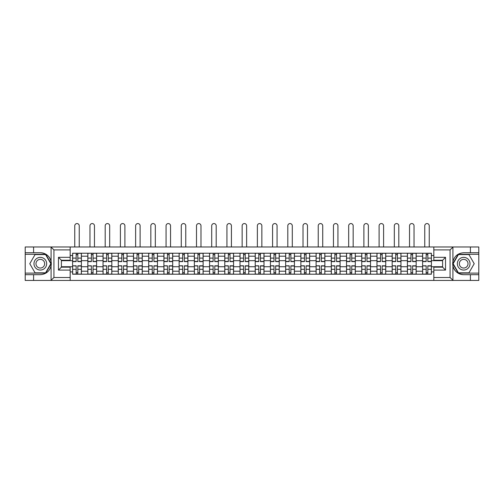 <?xml version="1.0" encoding="UTF-8"?>
<svg xmlns="http://www.w3.org/2000/svg" width="504" height="504" viewBox="0 0 504 504"><rect width="100%" height="100%" fill="white"/><g stroke="black" fill="none" stroke-linecap="round" stroke-linejoin="round"><path stroke-width="0.76" d="M70.169 280.438L433.831 280.438L433.831 267.17L442.606 267.17L442.606 260.24L433.831 260.24L433.831 246.979L70.169 246.979L70.169 260.24L61.394 260.24L61.394 267.17L70.169 267.17L70.169 280.438L50.917 280.438L53.928 277.509L70.169 277.509M50.917 280.438L25.2 280.438L25.2 274.68L33.592 274.68L33.592 280.438L54.268 280.438M54.268 246.979L25.2 246.979L25.2 273.118L45.757 273.118L51.188 263.705L45.757 254.293L25.2 254.293M433.831 246.979L478.8 246.979L478.8 252.731L470.408 252.731L470.408 246.979L449.732 246.979M87.828 274.195L87.828 256.196L81.39 256.196L81.39 274.195M81.39 256.196L81.39 253.222M87.828 256.196L87.828 253.222M96.604 253.222L96.604 274.195M103.043 274.195L103.043 253.222M111.825 253.222L111.825 274.195M118.264 274.195L118.264 253.222M127.04 253.222L127.04 274.195M133.478 274.195L133.478 253.222M142.26 253.222L142.26 274.195M148.699 274.195L148.699 253.222M157.475 253.222L157.475 274.195M163.913 274.195L163.913 253.222M172.696 253.222L172.696 274.195M179.134 274.195L179.134 253.222M187.91 253.222L187.91 274.195M194.349 274.195L194.349 253.222M203.131 253.222L203.131 274.195M209.569 274.195L209.569 253.222M218.345 253.222L218.345 274.195M224.784 274.195L224.784 253.222M233.566 253.222L233.566 274.195M239.999 274.195L239.999 253.222M248.781 253.222L248.781 274.195M255.219 274.195L255.219 253.222M264.002 253.222L264.002 274.195M270.434 274.195L270.434 253.222M279.216 253.222L279.216 274.195M285.655 274.195L285.655 253.222M294.43 253.222L294.43 274.195M300.869 274.195L300.869 253.222M309.651 253.222L309.651 274.195M316.09 274.195L316.09 253.222M324.866 253.222L324.866 274.195M331.304 274.195L331.304 253.222M340.087 253.222L340.087 274.195M346.525 274.195L346.525 253.222M355.301 253.222L355.301 274.195M361.74 274.195L361.74 253.222M370.522 253.222L370.522 274.195M376.961 274.195L376.961 253.222M385.736 253.222L385.736 274.195M392.175 274.195L392.175 253.222M400.957 253.222L400.957 274.195M407.396 274.195L407.396 253.222M416.172 253.222L416.172 274.195M422.61 274.195L422.61 253.222M422.61 266.729L416.172 266.729M407.396 266.729L400.957 266.729M392.175 266.729L385.736 266.729M376.961 266.729L370.522 266.729M361.74 266.729L355.301 266.729M346.525 266.729L340.087 266.729M331.304 266.729L324.866 266.729M316.09 266.729L309.651 266.729M300.869 266.729L294.43 266.729M285.655 266.729L279.216 266.729M270.434 266.729L264.002 266.729M255.219 266.729L248.781 266.729M239.999 266.729L233.566 266.729M224.784 266.729L218.345 266.729M209.569 266.729L203.131 266.729M194.349 266.729L187.91 266.729M179.134 266.729L172.696 266.729M163.913 266.729L157.475 266.729M148.699 266.729L142.26 266.729M133.478 266.729L127.04 266.729M118.264 266.729L111.825 266.729M103.043 266.729L96.604 266.729M87.828 266.729L81.39 266.729M422.61 260.681L416.172 260.681M407.396 260.681L400.957 260.681M392.175 260.681L385.736 260.681M376.961 260.681L370.522 260.681M361.74 260.681L355.301 260.681M346.525 260.681L340.087 260.681M331.304 260.681L324.866 260.681M316.09 260.681L309.651 260.681M300.869 260.681L294.43 260.681M285.655 260.681L279.216 260.681M270.434 260.681L264.002 260.681M255.219 260.681L248.781 260.681M239.999 260.681L233.566 260.681M224.784 260.681L218.345 260.681M209.569 260.681L203.131 260.681M194.349 260.681L187.91 260.681M179.134 260.681L172.696 260.681M163.913 260.681L157.475 260.681M148.699 260.681L142.26 260.681M133.478 260.681L127.04 260.681M118.264 260.681L111.825 260.681M103.043 260.681L96.604 260.681M87.828 260.681L81.39 260.681M61.394 266.729L72.608 266.729L72.608 260.681L61.394 260.681M70.169 255.509L72.608 255.509L72.608 260.681M442.606 260.681L431.392 260.681L431.392 253.222L72.608 253.222L72.608 255.509M431.392 255.509L433.831 255.509M433.831 271.902L431.392 271.902L431.392 266.729L442.606 266.729M72.608 266.729L72.608 274.195L431.392 274.195L431.392 271.902M72.608 271.902L70.169 271.902M431.392 260.681L431.392 266.729M77.83 272.727L76.167 272.727M76.167 254.684L77.83 254.684M93.045 272.727L91.388 272.727M91.388 254.684L93.045 254.684M108.266 272.727L106.602 272.727M106.602 254.684L108.266 254.684M123.48 272.727L121.823 272.727M121.823 254.684L123.48 254.684M138.695 272.727L137.038 272.727M137.038 254.684L138.695 254.684M153.915 272.727L152.258 272.727M152.258 254.684L153.915 254.684M169.13 272.727L167.473 272.727M167.473 254.684L169.13 254.684M184.351 272.727L182.694 272.727M182.694 254.684L184.351 254.684M199.565 272.727L197.908 272.727M197.908 254.684L199.565 254.684M214.786 272.727L213.129 272.727M213.129 254.684L214.786 254.684M230 272.727L228.344 272.727M228.344 254.684L230 254.684M245.221 272.727L243.564 272.727M243.564 254.684L245.221 254.684M260.436 272.727L258.779 272.727M258.779 254.684L260.436 254.684M275.656 272.727L274 272.727M274 254.684L275.656 254.684M290.871 272.727L289.214 272.727M289.214 254.684L290.871 254.684M306.092 272.727L304.435 272.727M304.435 254.684L306.092 254.684M321.306 272.727L319.649 272.727M319.649 254.684L321.306 254.684M336.527 272.727L334.87 272.727M334.87 254.684L336.527 254.684M351.742 272.727L350.085 272.727M350.085 254.684L351.742 254.684M366.962 272.727L365.305 272.727M365.305 254.684L366.962 254.684M382.177 272.727L380.52 272.727M380.52 254.684L382.177 254.684M397.398 272.727L395.734 272.727M395.734 254.684L397.398 254.684M412.612 272.727L410.955 272.727M410.955 254.684L412.612 254.684M427.833 272.727L426.17 272.727M426.17 254.684L427.833 254.684M79.241 246.979L79.241 225.811A2.243 2.243 0 0 0 76.999 223.562A2.243 2.243 0 0 0 74.756 225.811L74.756 246.979M77.83 261.608L77.83 253.317L81.339 253.317L81.339 261.608L77.83 261.608M76.167 254.583L77.83 254.583M74.756 253.222L72.658 253.317L72.658 261.608L76.167 261.608L76.167 253.317L79.241 253.222M76.167 266.011L72.658 265.803L76.167 265.803L76.167 274.094L72.658 274.094L74.611 274.094M72.658 266.011L72.658 274.094M77.83 272.828L76.167 272.828M79.386 274.094L81.339 274.094L81.339 265.803L77.83 265.803L77.83 274.094L74.756 274.094M81.339 274.094L79.241 274.094M94.462 246.979L94.462 225.811A2.243 2.243 0 0 0 92.213 223.562A2.243 2.243 0 0 0 89.97 225.811L89.97 246.979M93.045 261.608L93.045 253.317L96.554 253.317L96.554 261.608L93.045 261.608M91.388 254.583L93.045 254.583M89.97 253.222L87.872 253.317L87.872 261.608L91.388 261.608L91.388 253.317L94.462 253.222M109.677 246.979L109.677 225.811A2.243 2.243 0 0 0 107.434 223.562A2.243 2.243 0 0 0 105.191 225.811L105.191 246.979M108.266 261.608L108.266 253.317L111.775 253.317L111.775 261.608L108.266 261.608M106.602 254.583L108.266 254.583M105.191 253.222L103.093 253.317L103.093 261.608L106.602 261.608L106.602 253.317L109.677 253.222M33.592 274.68L40.32 274.68C45.984 274.258 49.575 271.303 51.087 265.829L51.087 261.582C49.575 256.108 45.984 253.153 40.32 252.731L25.2 252.731M25.2 274.68L25.2 273.118M70.169 249.902L53.928 249.902L50.917 246.979L33.592 246.979L33.592 252.731M50.917 246.979L70.169 246.979M40.32 252.731A10.975 10.975 0 0 1 51.087 265.829L51.087 280.35M61.394 260.24L58.464 257.317L70.169 257.317M70.169 270.094L58.464 270.094L61.394 267.17M453.083 246.979L450.072 249.902L433.831 249.902M470.408 252.731L463.68 252.731C458.016 253.153 454.425 256.108 452.913 261.582L452.913 265.829C454.425 271.303 458.016 274.258 463.68 274.68L478.8 274.68L478.8 254.293L458.243 254.293L452.812 263.705L458.243 273.118L478.8 273.118M433.831 277.509L450.072 277.509L453.083 280.438L478.8 280.438L478.8 274.68M478.8 252.731L478.8 254.293M470.408 280.438L470.408 274.68M453.083 280.438L433.831 280.438M463.68 274.68A10.975 10.975 0 0 1 452.913 261.582L452.913 247.061M442.606 267.17L445.536 270.094L433.831 270.094M433.831 257.317L445.536 257.317L442.606 260.24M33.982 263.705A6.338 6.338 0 0 0 40.32 270.049A6.338 6.338 0 0 0 46.658 263.705A6.338 6.338 0 0 0 40.32 257.368A6.338 6.338 0 0 0 33.982 263.705M35.979 263.705A4.341 4.341 0 0 0 40.32 268.046A4.341 4.341 0 0 0 44.661 263.705A4.341 4.341 0 0 0 40.32 259.365A4.341 4.341 0 0 0 35.979 263.705M45.587 254.583L50.854 263.705L45.587 272.828L35.053 272.828L29.786 263.705L35.053 254.583L45.587 254.583M457.342 263.705A6.338 6.338 0 0 0 463.68 270.049A6.338 6.338 0 0 0 470.018 263.705A6.338 6.338 0 0 0 463.68 257.368A6.338 6.338 0 0 0 457.342 263.705M459.339 263.705A4.341 4.341 0 0 0 463.68 268.046A4.341 4.341 0 0 0 468.021 263.705A4.341 4.341 0 0 0 463.68 259.365A4.341 4.341 0 0 0 459.339 263.705M468.947 254.583L474.214 263.705L468.947 272.828L458.413 272.828L453.146 263.705L458.413 254.583L468.947 254.583M91.388 266.011L87.872 265.803L91.388 265.803L91.388 274.094L87.872 274.094L89.825 274.094M87.872 266.011L87.872 274.094M93.045 272.828L91.388 272.828M94.607 274.094L96.554 274.094L96.554 265.803L93.045 265.803L93.045 274.094L89.97 274.094M96.554 274.094L94.462 274.094M106.602 266.011L103.093 265.803L106.602 265.803L106.602 274.094L103.093 274.094L105.046 274.094M103.093 266.011L103.093 274.094M108.266 272.828L106.602 272.828M109.822 274.094L111.775 274.094L111.775 265.803L108.266 265.803L108.266 274.094L105.191 274.094M111.775 274.094L109.677 274.094M124.898 246.979L124.898 225.811A2.243 2.243 0 0 0 122.648 223.562A2.243 2.243 0 0 0 120.406 225.811L120.406 246.979M123.48 261.608L123.48 253.317L126.989 253.317L126.989 261.608L123.48 261.608M121.823 254.583L123.48 254.583M120.406 253.222L118.308 253.317L118.308 261.608L121.823 261.608L121.823 253.317L124.898 253.222M140.112 246.979L140.112 225.811A2.243 2.243 0 0 0 137.869 223.562A2.243 2.243 0 0 0 135.626 225.811L135.626 246.979M138.695 261.608L138.695 253.317L142.21 253.317L142.21 261.608L138.695 261.608M137.038 254.583L138.695 254.583M135.626 253.222L133.528 253.317L133.528 261.608L137.038 261.608L137.038 253.317L140.112 253.222M155.327 246.979L155.327 225.811A2.243 2.243 0 0 0 153.084 223.562A2.243 2.243 0 0 0 150.841 225.811L150.841 246.979M153.915 261.608L153.915 253.317L157.424 253.317L157.424 261.608L153.915 261.608M152.258 254.583L153.915 254.583M150.841 253.222L148.743 253.317L148.743 261.608L152.258 261.608L152.258 253.317L155.327 253.222M121.823 266.011L118.308 265.803L121.823 265.803L121.823 274.094L118.308 274.094L120.261 274.094M118.308 266.011L118.308 274.094M123.48 272.828L121.823 272.828M125.042 274.094L126.989 274.094L126.989 265.803L123.48 265.803L123.48 274.094L120.406 274.094M126.989 274.094L124.898 274.094M137.038 266.011L133.528 265.803L137.038 265.803L137.038 274.094L133.528 274.094L135.482 274.094M133.528 266.011L133.528 274.094M138.695 272.828L137.038 272.828M140.257 274.094L142.21 274.094L142.21 265.803L138.695 265.803L138.695 274.094L135.626 274.094M142.21 274.094L140.112 274.094M152.258 266.011L148.743 265.803L152.258 265.803L152.258 274.094L148.743 274.094L150.696 274.094M148.743 266.011L148.743 274.094M153.915 272.828L152.258 272.828M155.478 274.094L157.424 274.094L157.424 265.803L153.915 265.803L153.915 274.094L150.841 274.094M157.424 274.094L155.327 274.094M170.547 246.979L170.547 225.811A2.243 2.243 0 0 0 168.304 223.562A2.243 2.243 0 0 0 166.062 225.811L166.062 246.979M169.13 261.608L169.13 253.317L172.645 253.317L172.645 261.608L169.13 261.608M167.473 254.583L169.13 254.583M166.062 253.222L163.964 253.317L163.964 261.608L167.473 261.608L167.473 253.317L170.547 253.222M167.473 266.011L163.964 265.803L167.473 265.803L167.473 274.094L163.964 274.094L165.911 274.094M163.964 266.011L163.964 274.094M169.13 272.828L167.473 272.828M170.692 274.094L172.645 274.094L172.645 265.803L169.13 265.803L169.13 274.094L166.062 274.094M172.645 274.094L170.547 274.094M185.762 246.979L185.762 225.811A2.243 2.243 0 0 0 183.519 223.562A2.243 2.243 0 0 0 181.276 225.811L181.276 246.979M184.351 261.608L184.351 253.317L187.86 253.317L187.86 261.608L184.351 261.608M182.694 254.583L184.351 254.583M181.276 253.222L179.178 253.317L179.178 261.608L182.694 261.608L182.694 253.317L185.762 253.222M182.694 266.011L179.178 265.803L182.694 265.803L182.694 274.094L179.178 274.094L181.131 274.094M179.178 266.011L179.178 274.094M184.351 272.828L182.694 272.828M185.913 274.094L187.86 274.094L187.86 265.803L184.351 265.803L184.351 274.094L181.276 274.094M187.86 274.094L185.762 274.094M200.983 246.979L200.983 225.811A2.243 2.243 0 0 0 198.74 223.562A2.243 2.243 0 0 0 196.497 225.811L196.497 246.979M199.565 261.608L199.565 253.317L203.081 253.317L203.081 261.608L199.565 261.608M197.908 254.583L199.565 254.583M196.497 253.222L194.399 253.317L194.399 261.608L197.908 261.608L197.908 253.317L200.983 253.222M197.908 266.011L194.399 265.803L197.908 265.803L197.908 274.094L194.399 274.094L196.346 274.094M194.399 266.011L194.399 274.094M199.565 272.828L197.908 272.828M201.127 274.094L203.081 274.094L203.081 265.803L199.565 265.803L199.565 274.094L196.497 274.094M203.081 274.094L200.983 274.094M216.197 246.979L216.197 225.811A2.243 2.243 0 0 0 213.954 223.562A2.243 2.243 0 0 0 211.712 225.811L211.712 246.979M214.786 261.608L214.786 253.317L218.295 253.317L218.295 261.608L214.786 261.608M213.129 254.583L214.786 254.583M211.712 253.222L209.614 253.317L209.614 261.608L213.129 261.608L213.129 253.317L216.197 253.222M213.129 266.011L209.614 265.803L213.129 265.803L213.129 274.094L209.614 274.094L211.567 274.094M209.614 266.011L209.614 274.094M214.786 272.828L213.129 272.828M216.348 274.094L218.295 274.094L218.295 265.803L214.786 265.803L214.786 274.094L211.712 274.094M218.295 274.094L216.197 274.094M231.418 246.979L231.418 225.811A2.243 2.243 0 0 0 229.175 223.562A2.243 2.243 0 0 0 226.932 225.811L226.932 246.979M230 261.608L230 253.317L233.516 253.317L233.516 261.608L230 261.608M228.344 254.583L230 254.583M226.932 253.222L224.834 253.317L224.834 261.608L228.344 261.608L228.344 253.317L231.418 253.222M246.632 246.979L246.632 225.811A2.243 2.243 0 0 0 244.39 223.562A2.243 2.243 0 0 0 242.147 225.811L242.147 246.979M245.221 261.608L245.221 253.317L248.73 253.317L248.73 261.608L245.221 261.608M243.564 254.583L245.221 254.583M242.147 253.222L240.049 253.317L240.049 261.608L243.564 261.608L243.564 253.317L246.632 253.222M261.853 246.979L261.853 225.811A2.243 2.243 0 0 0 259.61 223.562A2.243 2.243 0 0 0 257.368 225.811L257.368 246.979M260.436 261.608L260.436 253.317L263.951 253.317L263.951 261.608L260.436 261.608M258.779 254.583L260.436 254.583M257.368 253.222L255.27 253.317L255.27 261.608L258.779 261.608L258.779 253.317L261.853 253.222M277.068 246.979L277.068 225.811A2.243 2.243 0 0 0 274.825 223.562A2.243 2.243 0 0 0 272.582 225.811L272.582 246.979M275.656 261.608L275.656 253.317L279.166 253.317L279.166 261.608L275.656 261.608M274 254.583L275.656 254.583M272.582 253.222L270.484 253.317L270.484 261.608L274 261.608L274 253.317L277.068 253.222M292.288 246.979L292.288 225.811A2.243 2.243 0 0 0 290.046 223.562A2.243 2.243 0 0 0 287.803 225.811L287.803 246.979M290.871 261.608L290.871 253.317L294.386 253.317L294.386 261.608L290.871 261.608M289.214 254.583L290.871 254.583M287.803 253.222L285.705 253.317L285.705 261.608L289.214 261.608L289.214 253.317L292.288 253.222M307.503 246.979L307.503 225.811A2.243 2.243 0 0 0 305.26 223.562A2.243 2.243 0 0 0 303.017 225.811L303.017 246.979M306.092 261.608L306.092 253.317L309.601 253.317L309.601 261.608L306.092 261.608M304.435 254.583L306.092 254.583M303.017 253.222L300.919 253.317L300.919 261.608L304.435 261.608L304.435 253.317L307.503 253.222M228.344 266.011L224.834 265.803L228.344 265.803L228.344 274.094L224.834 274.094L226.781 274.094M224.834 266.011L224.834 274.094M230 272.828L228.344 272.828M231.563 274.094L233.516 274.094L233.516 265.803L230 265.803L230 274.094L226.932 274.094M233.516 274.094L231.418 274.094M243.564 266.011L240.049 265.803L243.564 265.803L243.564 274.094L240.049 274.094L242.002 274.094M240.049 266.011L240.049 274.094M245.221 272.828L243.564 272.828M246.784 274.094L248.73 274.094L248.73 265.803L245.221 265.803L245.221 274.094L242.147 274.094M248.73 274.094L246.632 274.094M258.779 266.011L255.27 265.803L258.779 265.803L258.779 274.094L255.27 274.094L257.216 274.094M255.27 266.011L255.27 274.094M260.436 272.828L258.779 272.828M261.998 274.094L263.951 274.094L263.951 265.803L260.436 265.803L260.436 274.094L257.368 274.094M263.951 274.094L261.853 274.094M274 266.011L270.484 265.803L274 265.803L274 274.094L270.484 274.094L272.437 274.094M270.484 266.011L270.484 274.094M275.656 272.828L274 272.828M277.219 274.094L279.166 274.094L279.166 265.803L275.656 265.803L275.656 274.094L272.582 274.094M279.166 274.094L277.068 274.094M289.214 266.011L285.705 265.803L289.214 265.803L289.214 274.094L285.705 274.094L287.652 274.094M285.705 266.011L285.705 274.094M290.871 272.828L289.214 272.828M292.433 274.094L294.386 274.094L294.386 265.803L290.871 265.803L290.871 274.094L287.803 274.094M294.386 274.094L292.288 274.094M304.435 266.011L300.919 265.803L304.435 265.803L304.435 274.094L300.919 274.094L302.873 274.094M300.919 266.011L300.919 274.094M306.092 272.828L304.435 272.828M307.654 274.094L309.601 274.094L309.601 265.803L306.092 265.803L306.092 274.094L303.017 274.094M309.601 274.094L307.503 274.094M322.724 246.979L322.724 225.811A2.243 2.243 0 0 0 320.481 223.562A2.243 2.243 0 0 0 318.238 225.811L318.238 246.979M321.306 261.608L321.306 253.317L324.822 253.317L324.822 261.608L321.306 261.608M319.649 254.583L321.306 254.583M318.238 253.222L316.14 253.317L316.14 261.608L319.649 261.608L319.649 253.317L322.724 253.222M319.649 266.011L316.14 265.803L319.649 265.803L319.649 274.094L316.14 274.094L318.087 274.094M316.14 266.011L316.14 274.094M321.306 272.828L319.649 272.828M322.869 274.094L324.822 274.094L324.822 265.803L321.306 265.803L321.306 274.094L318.238 274.094M324.822 274.094L322.724 274.094M337.938 246.979L337.938 225.811A2.243 2.243 0 0 0 335.696 223.562A2.243 2.243 0 0 0 333.453 225.811L333.453 246.979M336.527 261.608L336.527 253.317L340.036 253.317L340.036 261.608L336.527 261.608M334.87 254.583L336.527 254.583M333.453 253.222L331.355 253.317L331.355 261.608L334.87 261.608L334.87 253.317L337.938 253.222M334.87 266.011L331.355 265.803L334.87 265.803L334.87 274.094L331.355 274.094L333.308 274.094M331.355 266.011L331.355 274.094M336.527 272.828L334.87 272.828M338.089 274.094L340.036 274.094L340.036 265.803L336.527 265.803L336.527 274.094L333.453 274.094M340.036 274.094L337.938 274.094M353.159 246.979L353.159 225.811A2.243 2.243 0 0 0 350.916 223.562A2.243 2.243 0 0 0 348.674 225.811L348.674 246.979M351.742 261.608L351.742 253.317L355.257 253.317L355.257 261.608L351.742 261.608M350.085 254.583L351.742 254.583M348.674 253.222L346.576 253.317L346.576 261.608L350.085 261.608L350.085 253.317L353.159 253.222M350.085 266.011L346.576 265.803L350.085 265.803L350.085 274.094L346.576 274.094L348.522 274.094M346.576 266.011L346.576 274.094M351.742 272.828L350.085 272.828M353.304 274.094L355.257 274.094L355.257 265.803L351.742 265.803L351.742 274.094L348.674 274.094M355.257 274.094L353.159 274.094M368.374 246.979L368.374 225.811A2.243 2.243 0 0 0 366.131 223.562A2.243 2.243 0 0 0 363.888 225.811L363.888 246.979M366.962 261.608L366.962 253.317L370.471 253.317L370.471 261.608L366.962 261.608M365.305 254.583L366.962 254.583M363.888 253.222L361.79 253.317L361.79 261.608L365.305 261.608L365.305 253.317L368.374 253.222M365.305 266.011L361.79 265.803L365.305 265.803L365.305 274.094L361.79 274.094L363.743 274.094M361.79 266.011L361.79 274.094M366.962 272.828L365.305 272.828M368.519 274.094L370.471 274.094L370.471 265.803L366.962 265.803L366.962 274.094L363.888 274.094M370.471 274.094L368.374 274.094M383.594 246.979L383.594 225.811A2.243 2.243 0 0 0 381.352 223.562A2.243 2.243 0 0 0 379.103 225.811L379.103 246.979M382.177 261.608L382.177 253.317L385.692 253.317L385.692 261.608L382.177 261.608M380.52 254.583L382.177 254.583M379.103 253.222L377.011 253.317L377.011 261.608L380.52 261.608L380.52 253.317L383.594 253.222M380.52 266.011L377.011 265.803L380.52 265.803L380.52 274.094L377.011 274.094L378.958 274.094M377.011 266.011L377.011 274.094M382.177 272.828L380.52 272.828M383.739 274.094L385.692 274.094L385.692 265.803L382.177 265.803L382.177 274.094L379.103 274.094M385.692 274.094L383.594 274.094M398.809 246.979L398.809 225.811A2.243 2.243 0 0 0 396.566 223.562A2.243 2.243 0 0 0 394.323 225.811L394.323 246.979M397.398 261.608L397.398 253.317L400.907 253.317L400.907 261.608L397.398 261.608M395.734 254.583L397.398 254.583M394.323 253.222L392.225 253.317L392.225 261.608L395.734 261.608L395.734 253.317L398.809 253.222M395.734 266.011L392.225 265.803L395.734 265.803L395.734 274.094L392.225 274.094L394.178 274.094M392.225 266.011L392.225 274.094M397.398 272.828L395.734 272.828M398.954 274.094L400.907 274.094L400.907 265.803L397.398 265.803L397.398 274.094L394.323 274.094M400.907 274.094L398.809 274.094M414.03 246.979L414.03 225.811A2.243 2.243 0 0 0 411.787 223.562A2.243 2.243 0 0 0 409.538 225.811L409.538 246.979M412.612 261.608L412.612 253.317L416.128 253.317L416.128 261.608L412.612 261.608M410.955 254.583L412.612 254.583M409.538 253.222L407.446 253.317L407.446 261.608L410.955 261.608L410.955 253.317L414.03 253.222M410.955 266.011L407.446 265.803L410.955 265.803L410.955 274.094L407.446 274.094L409.393 274.094M407.446 266.011L407.446 274.094M412.612 272.828L410.955 272.828M414.175 274.094L416.128 274.094L416.128 265.803L412.612 265.803L412.612 274.094L409.538 274.094M416.128 274.094L414.03 274.094M429.244 246.979L429.244 225.811A2.243 2.243 0 0 0 427.001 223.562A2.243 2.243 0 0 0 424.759 225.811L424.759 246.979M427.833 261.608L427.833 253.317L431.342 253.317L431.342 261.608L427.833 261.608M426.17 254.583L427.833 254.583M424.759 253.222L422.661 253.317L422.661 261.608L426.17 261.608L426.17 253.317L429.244 253.222M426.17 266.011L422.661 265.803L426.17 265.803L426.17 274.094L422.661 274.094L424.614 274.094M422.661 266.011L422.661 274.094M427.833 272.828L426.17 272.828M429.389 274.094L431.342 274.094L431.342 265.803L427.833 265.803L427.833 274.094L424.759 274.094M431.342 274.094L429.244 274.094M407.396 256.196L400.957 256.196M392.175 256.196L385.736 256.196M376.961 256.196L370.522 256.196M361.74 256.196L355.301 256.196M346.525 256.196L340.087 256.196M331.304 256.196L324.866 256.196M316.09 256.196L309.651 256.196M300.869 256.196L294.43 256.196M285.655 256.196L279.216 256.196M270.434 256.196L264.002 256.196M255.219 256.196L248.781 256.196M239.999 256.196L233.566 256.196M224.784 256.196L218.345 256.196M209.569 256.196L203.131 256.196M194.349 256.196L187.91 256.196M179.134 256.196L172.696 256.196M163.913 256.196L157.475 256.196M148.699 256.196L142.26 256.196M133.478 256.196L127.04 256.196M118.264 256.196L111.825 256.196M103.043 256.196L96.604 256.196M422.61 256.196L416.172 256.196M407.396 271.215L400.957 271.215M392.175 271.215L385.736 271.215M376.961 271.215L370.522 271.215M361.74 271.215L355.301 271.215M346.525 271.215L340.087 271.215M331.304 271.215L324.866 271.215M316.09 271.215L309.651 271.215M300.869 271.215L294.43 271.215M285.655 271.215L279.216 271.215M270.434 271.215L264.002 271.215M255.219 271.215L248.781 271.215M239.999 271.215L233.566 271.215M224.784 271.215L218.345 271.215M209.569 271.215L203.131 271.215M194.349 271.215L187.91 271.215M179.134 271.215L172.696 271.215M163.913 271.215L157.475 271.215M148.699 271.215L142.26 271.215M133.478 271.215L127.04 271.215M118.264 271.215L111.825 271.215M103.043 271.215L96.604 271.215M87.828 271.215L81.39 271.215M422.61 271.215L416.172 271.215M77.83 261.4L81.339 261.4M77.83 258.111L81.339 258.111M72.658 261.4L76.167 261.4M72.658 258.111L76.167 258.111M76.167 269.306L72.658 269.306M81.339 266.011L77.83 266.011M81.339 269.306L77.83 269.306M93.045 261.4L96.554 261.4M93.045 258.111L96.554 258.111M87.872 261.4L91.388 261.4M87.872 258.111L91.388 258.111M108.266 261.4L111.775 261.4M108.266 258.111L111.775 258.111M103.093 261.4L106.602 261.4M103.093 258.111L106.602 258.111M51.087 261.582L51.087 247.061M53.928 249.902L53.928 277.509M58.464 270.094L58.464 257.317M452.913 265.829L452.913 280.35M450.072 277.509L450.072 249.902M445.536 257.317L445.536 270.094M91.388 269.306L87.872 269.306M96.554 266.011L93.045 266.011M96.554 269.306L93.045 269.306M106.602 269.306L103.093 269.306M111.775 266.011L108.266 266.011M111.775 269.306L108.266 269.306M123.48 261.4L126.989 261.4M123.48 258.111L126.989 258.111M118.308 261.4L121.823 261.4M118.308 258.111L121.823 258.111M138.695 261.4L142.21 261.4M138.695 258.111L142.21 258.111M133.528 261.4L137.038 261.4M133.528 258.111L137.038 258.111M153.915 261.4L157.424 261.4M153.915 258.111L157.424 258.111M148.743 261.4L152.258 261.4M148.743 258.111L152.258 258.111M121.823 269.306L118.308 269.306M126.989 266.011L123.48 266.011M126.989 269.306L123.48 269.306M137.038 269.306L133.528 269.306M142.21 266.011L138.695 266.011M142.21 269.306L138.695 269.306M152.258 269.306L148.743 269.306M157.424 266.011L153.915 266.011M157.424 269.306L153.915 269.306M169.13 261.4L172.645 261.4M169.13 258.111L172.645 258.111M163.964 261.4L167.473 261.4M163.964 258.111L167.473 258.111M167.473 269.306L163.964 269.306M172.645 266.011L169.13 266.011M172.645 269.306L169.13 269.306M184.351 261.4L187.86 261.4M184.351 258.111L187.86 258.111M179.178 261.4L182.694 261.4M179.178 258.111L182.694 258.111M182.694 269.306L179.178 269.306M187.86 266.011L184.351 266.011M187.86 269.306L184.351 269.306M199.565 261.4L203.081 261.4M199.565 258.111L203.081 258.111M194.399 261.4L197.908 261.4M194.399 258.111L197.908 258.111M197.908 269.306L194.399 269.306M203.081 266.011L199.565 266.011M203.081 269.306L199.565 269.306M214.786 261.4L218.295 261.4M214.786 258.111L218.295 258.111M209.614 261.4L213.129 261.4M209.614 258.111L213.129 258.111M213.129 269.306L209.614 269.306M218.295 266.011L214.786 266.011M218.295 269.306L214.786 269.306M230 261.4L233.516 261.4M230 258.111L233.516 258.111M224.834 261.4L228.344 261.4M224.834 258.111L228.344 258.111M245.221 261.4L248.73 261.4M245.221 258.111L248.73 258.111M240.049 261.4L243.564 261.4M240.049 258.111L243.564 258.111M260.436 261.4L263.951 261.4M260.436 258.111L263.951 258.111M255.27 261.4L258.779 261.4M255.27 258.111L258.779 258.111M275.656 261.4L279.166 261.4M275.656 258.111L279.166 258.111M270.484 261.4L274 261.4M270.484 258.111L274 258.111M290.871 261.4L294.386 261.4M290.871 258.111L294.386 258.111M285.705 261.4L289.214 261.4M285.705 258.111L289.214 258.111M306.092 261.4L309.601 261.4M306.092 258.111L309.601 258.111M300.919 261.4L304.435 261.4M300.919 258.111L304.435 258.111M228.344 269.306L224.834 269.306M233.516 266.011L230 266.011M233.516 269.306L230 269.306M243.564 269.306L240.049 269.306M248.73 266.011L245.221 266.011M248.73 269.306L245.221 269.306M258.779 269.306L255.27 269.306M263.951 266.011L260.436 266.011M263.951 269.306L260.436 269.306M274 269.306L270.484 269.306M279.166 266.011L275.656 266.011M279.166 269.306L275.656 269.306M289.214 269.306L285.705 269.306M294.386 266.011L290.871 266.011M294.386 269.306L290.871 269.306M304.435 269.306L300.919 269.306M309.601 266.011L306.092 266.011M309.601 269.306L306.092 269.306M321.306 261.4L324.822 261.4M321.306 258.111L324.822 258.111M316.14 261.4L319.649 261.4M316.14 258.111L319.649 258.111M319.649 269.306L316.14 269.306M324.822 266.011L321.306 266.011M324.822 269.306L321.306 269.306M336.527 261.4L340.036 261.4M336.527 258.111L340.036 258.111M331.355 261.4L334.87 261.4M331.355 258.111L334.87 258.111M334.87 269.306L331.355 269.306M340.036 266.011L336.527 266.011M340.036 269.306L336.527 269.306M351.742 261.4L355.257 261.4M351.742 258.111L355.257 258.111M346.576 261.4L350.085 261.4M346.576 258.111L350.085 258.111M350.085 269.306L346.576 269.306M355.257 266.011L351.742 266.011M355.257 269.306L351.742 269.306M366.962 261.4L370.471 261.4M366.962 258.111L370.471 258.111M361.79 261.4L365.305 261.4M361.79 258.111L365.305 258.111M365.305 269.306L361.79 269.306M370.471 266.011L366.962 266.011M370.471 269.306L366.962 269.306M382.177 261.4L385.692 261.4M382.177 258.111L385.692 258.111M377.011 261.4L380.52 261.4M377.011 258.111L380.52 258.111M380.52 269.306L377.011 269.306M385.692 266.011L382.177 266.011M385.692 269.306L382.177 269.306M397.398 261.4L400.907 261.4M397.398 258.111L400.907 258.111M392.225 261.4L395.734 261.4M392.225 258.111L395.734 258.111M395.734 269.306L392.225 269.306M400.907 266.011L397.398 266.011M400.907 269.306L397.398 269.306M412.612 261.4L416.128 261.4M412.612 258.111L416.128 258.111M407.446 261.4L410.955 261.4M407.446 258.111L410.955 258.111M410.955 269.306L407.446 269.306M416.128 266.011L412.612 266.011M416.128 269.306L412.612 269.306M427.833 261.4L431.342 261.4M427.833 258.111L431.342 258.111M422.661 261.4L426.17 261.4M422.661 258.111L426.17 258.111M426.17 269.306L422.661 269.306M431.342 266.011L427.833 266.011M431.342 269.306L427.833 269.306"/></g></svg>

